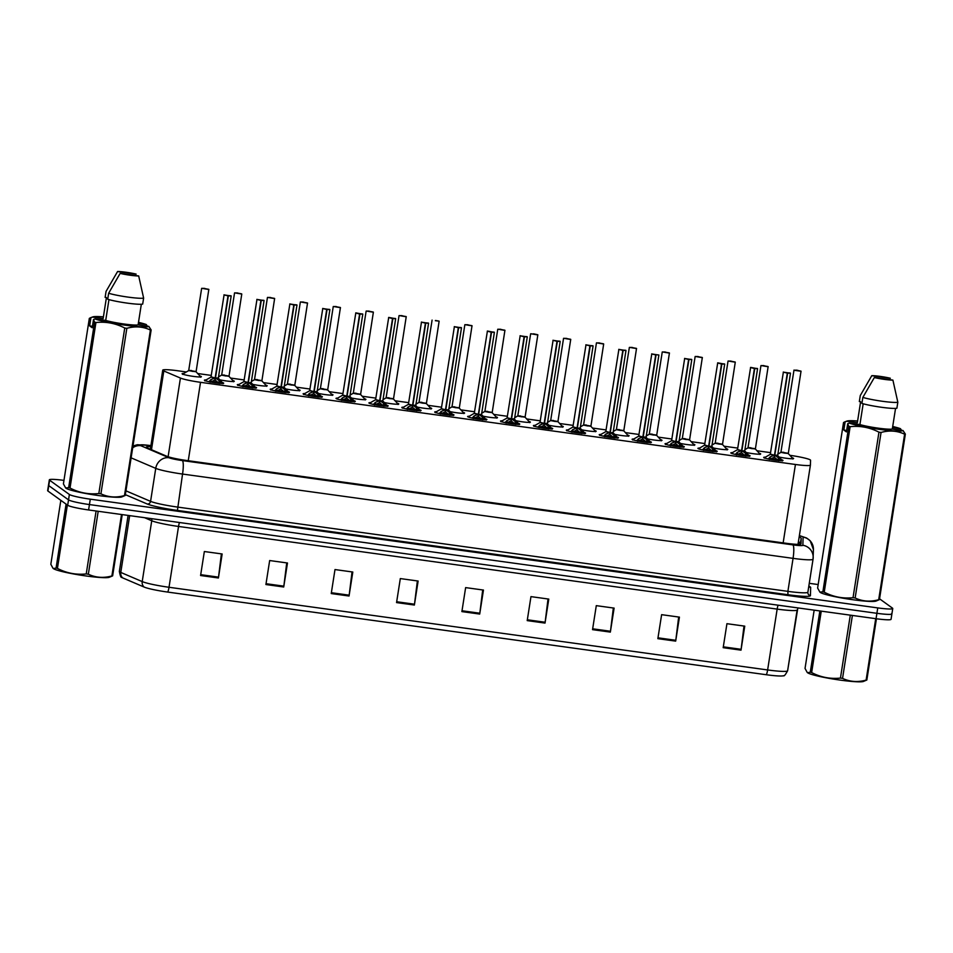 <?xml version="1.0" encoding="UTF-8"?>
<svg xmlns="http://www.w3.org/2000/svg" width="953" height="953" viewBox="0 0 953 953"><rect width="100%" height="100%" fill="white"/><g stroke="black" fill="none" stroke-linecap="round" stroke-linejoin="round"><path stroke-width="1.43" d="M748.605 455.153A9.756 0.941 -171.1 0 1 749.963 455.701A9.756 0.941 -171.1 0 1 750.094 455.903A9.756 0.941 -171.1 0 1 741.208 455.451A9.756 0.941 -171.1 0 1 730.951 453.08A9.756 0.941 -171.1 0 1 730.808 452.889A9.756 0.941 -171.1 0 1 732.464 452.627M715.703 450.614A9.756 0.941 -171.1 0 1 717.061 451.162A9.756 0.941 -171.1 0 1 717.204 451.365A9.756 0.941 -171.1 0 1 708.305 450.912A9.756 0.941 -171.1 0 1 698.049 448.541A9.756 0.941 -171.1 0 1 697.918 448.339A9.756 0.941 -171.1 0 1 699.562 448.077M682.801 446.064A9.756 0.941 -171.1 0 1 684.159 446.623A9.756 0.941 -171.1 0 1 684.302 446.814A9.756 0.941 -171.1 0 1 675.415 446.373A9.756 0.941 -171.1 0 1 665.158 443.991A9.756 0.941 -171.1 0 1 665.015 443.8A9.756 0.941 -171.1 0 1 666.659 443.538M649.91 441.525A9.756 0.941 -171.1 0 1 651.256 442.073A9.756 0.941 -171.1 0 1 651.399 442.275A9.756 0.941 -171.1 0 1 642.513 441.823A9.756 0.941 -171.1 0 1 632.256 439.452A9.756 0.941 -171.1 0 1 632.113 439.25A9.756 0.941 -171.1 0 1 633.757 438.999M617.008 436.974A9.756 0.941 -171.1 0 1 618.354 437.534A9.756 0.941 -171.1 0 1 618.497 437.725A9.756 0.941 -171.1 0 1 609.61 437.284A9.756 0.941 -171.1 0 1 599.354 434.913A9.756 0.941 -171.1 0 1 599.211 434.711A9.756 0.941 -171.1 0 1 600.855 434.449M584.106 432.436A9.756 0.941 -171.1 0 1 585.452 432.984A9.756 0.941 -171.1 0 1 585.595 433.186A9.756 0.941 -171.1 0 1 576.708 432.733A9.756 0.941 -171.1 0 1 566.451 430.363A9.756 0.941 -171.1 0 1 566.308 430.172A9.756 0.941 -171.1 0 1 567.964 429.91M551.203 427.897A9.756 0.941 -171.1 0 1 552.561 428.445A9.756 0.941 -171.1 0 1 552.692 428.647A9.756 0.941 -171.1 0 1 543.806 428.195A9.756 0.941 -171.1 0 1 533.549 425.824A9.756 0.941 -171.1 0 1 533.418 425.622A9.756 0.941 -171.1 0 1 535.062 425.36M518.301 423.346A9.756 0.941 -171.1 0 1 519.659 423.906A9.756 0.941 -171.1 0 1 519.802 424.097A9.756 0.941 -171.1 0 1 510.915 423.656A9.756 0.941 -171.1 0 1 500.659 421.274A9.756 0.941 -171.1 0 1 500.516 421.083A9.756 0.941 -171.1 0 1 502.16 420.821M485.399 418.808A9.756 0.941 -171.1 0 1 486.757 419.356A9.756 0.941 -171.1 0 1 486.9 419.558A9.756 0.941 -171.1 0 1 478.013 419.106A9.756 0.941 -171.1 0 1 467.756 416.735A9.756 0.941 -171.1 0 1 467.613 416.532A9.756 0.941 -171.1 0 1 469.257 416.282M452.508 414.257A9.756 0.941 -171.1 0 1 453.854 414.817A9.756 0.941 -171.1 0 1 453.997 415.02A9.756 0.941 -171.1 0 1 445.111 414.567A9.756 0.941 -171.1 0 1 434.854 412.196A9.756 0.941 -171.1 0 1 434.711 411.994A9.756 0.941 -171.1 0 1 436.355 411.732M419.606 409.719A9.756 0.941 -171.1 0 1 420.952 410.278A9.756 0.941 -171.1 0 1 421.095 410.469A9.756 0.941 -171.1 0 1 412.208 410.016A9.756 0.941 -171.1 0 1 401.952 407.646A9.756 0.941 -171.1 0 1 401.809 407.455A9.756 0.941 -171.1 0 1 403.464 407.193M386.704 405.18A9.756 0.941 -171.1 0 1 388.062 405.728A9.756 0.941 -171.1 0 1 388.193 405.93A9.756 0.941 -171.1 0 1 379.306 405.478A9.756 0.941 -171.1 0 1 369.049 403.107A9.756 0.941 -171.1 0 1 368.906 402.905A9.756 0.941 -171.1 0 1 370.562 402.642M353.801 400.629A9.756 0.941 -171.1 0 1 355.159 401.189A9.756 0.941 -171.1 0 1 355.302 401.38A9.756 0.941 -171.1 0 1 346.404 400.939A9.756 0.941 -171.1 0 1 336.147 398.557A9.756 0.941 -171.1 0 1 336.016 398.366A9.756 0.941 -171.1 0 1 337.66 398.104M320.899 396.091A9.756 0.941 -171.1 0 1 322.257 396.639A9.756 0.941 -171.1 0 1 322.4 396.841A9.756 0.941 -171.1 0 1 313.513 396.388A9.756 0.941 -171.1 0 1 303.257 394.018A9.756 0.941 -171.1 0 1 303.114 393.815A9.756 0.941 -171.1 0 1 304.757 393.565M288.009 391.54A9.756 0.941 -171.1 0 1 289.355 392.1A9.756 0.941 -171.1 0 1 289.498 392.302A9.756 0.941 -171.1 0 1 280.611 391.85A9.756 0.941 -171.1 0 1 270.354 389.479A9.756 0.941 -171.1 0 1 270.211 389.277A9.756 0.941 -171.1 0 1 271.855 389.015M255.106 387.001A9.756 0.941 -171.1 0 1 256.452 387.561A9.756 0.941 -171.1 0 1 256.595 387.752A9.756 0.941 -171.1 0 1 247.709 387.299A9.756 0.941 -171.1 0 1 237.452 384.929A9.756 0.941 -171.1 0 1 237.309 384.738A9.756 0.941 -171.1 0 1 238.953 384.476M222.204 382.463A9.756 0.941 -171.1 0 1 223.55 383.011A9.756 0.941 -171.1 0 1 223.693 383.213A9.756 0.941 -171.1 0 1 214.806 382.761A9.756 0.941 -171.1 0 1 204.55 380.39A9.756 0.941 -171.1 0 1 204.407 380.187A9.756 0.941 -171.1 0 1 206.062 379.925M781.508 459.691A9.756 0.941 -171.1 0 1 782.854 460.251A9.756 0.941 -171.1 0 1 782.997 460.442A9.756 0.941 -171.1 0 1 774.11 460.001A9.756 0.941 -171.1 0 1 763.853 457.631A9.756 0.941 -171.1 0 1 763.71 457.428A9.756 0.941 -171.1 0 1 765.366 457.166M759.207 453.199A9.756 0.941 -171.1 0 1 760.554 453.759A9.756 0.941 -171.1 0 1 760.697 453.962A9.756 0.941 -171.1 0 1 746.187 452.508M726.305 448.66A9.756 0.941 -171.1 0 1 727.651 449.22A9.756 0.941 -171.1 0 1 727.794 449.411A9.756 0.941 -171.1 0 1 713.297 447.97M693.403 444.122A9.756 0.941 -171.1 0 1 694.761 444.67A9.756 0.941 -171.1 0 1 694.892 444.872A9.756 0.941 -171.1 0 1 680.394 443.419M660.5 439.571A9.756 0.941 -171.1 0 1 661.858 440.131A9.756 0.941 -171.1 0 1 662.001 440.322A9.756 0.941 -171.1 0 1 647.492 438.88M627.61 435.033A9.756 0.941 -171.1 0 1 628.956 435.581A9.756 0.941 -171.1 0 1 629.099 435.783A9.756 0.941 -171.1 0 1 614.59 434.342M594.708 430.494A9.756 0.941 -171.1 0 1 596.054 431.042A9.756 0.941 -171.1 0 1 596.197 431.244A9.756 0.941 -171.1 0 1 581.687 429.791M561.805 425.943A9.756 0.941 -171.1 0 1 563.152 426.503A9.756 0.941 -171.1 0 1 563.294 426.694A9.756 0.941 -171.1 0 1 548.797 425.252M528.903 421.405A9.756 0.941 -171.1 0 1 530.261 421.953A9.756 0.941 -171.1 0 1 530.392 422.155A9.756 0.941 -171.1 0 1 515.895 420.702M496.001 416.854A9.756 0.941 -171.1 0 1 497.359 417.414A9.756 0.941 -171.1 0 1 497.502 417.605A9.756 0.941 -171.1 0 1 482.992 416.163M463.11 412.315A9.756 0.941 -171.1 0 1 464.456 412.863A9.756 0.941 -171.1 0 1 464.599 413.066A9.756 0.941 -171.1 0 1 450.09 411.625M430.208 407.777A9.756 0.941 -171.1 0 1 431.554 408.325A9.756 0.941 -171.1 0 1 431.697 408.527A9.756 0.941 -171.1 0 1 417.188 407.074M397.306 403.226A9.756 0.941 -171.1 0 1 398.652 403.786A9.756 0.941 -171.1 0 1 398.795 403.977A9.756 0.941 -171.1 0 1 384.285 402.535M364.403 398.688A9.756 0.941 -171.1 0 1 365.761 399.236A9.756 0.941 -171.1 0 1 365.892 399.438A9.756 0.941 -171.1 0 1 351.395 397.985M331.501 394.137A9.756 0.941 -171.1 0 1 332.859 394.697A9.756 0.941 -171.1 0 1 333.002 394.887A9.756 0.941 -171.1 0 1 318.493 393.446M298.599 389.598A9.756 0.941 -171.1 0 1 299.957 390.146A9.756 0.941 -171.1 0 1 300.1 390.349A9.756 0.941 -171.1 0 1 285.59 388.907M265.708 385.06A9.756 0.941 -171.1 0 1 267.054 385.608A9.756 0.941 -171.1 0 1 267.197 385.81A9.756 0.941 -171.1 0 1 252.688 384.357M232.806 380.509A9.756 0.941 -171.1 0 1 234.152 381.069A9.756 0.941 -171.1 0 1 234.295 381.26A9.756 0.941 -171.1 0 1 219.786 379.818M199.904 375.97A9.756 0.941 -171.1 0 1 201.25 376.518A9.756 0.941 -171.1 0 1 201.393 376.721A9.756 0.941 -171.1 0 1 192.506 376.268A9.756 0.941 -171.1 0 1 182.249 373.898A9.756 0.941 -171.1 0 1 182.106 373.695A9.756 0.941 -171.1 0 1 183.762 373.445M792.11 457.75A9.756 0.941 -171.1 0 1 793.456 458.298A9.756 0.941 -171.1 0 1 793.599 458.5A9.756 0.941 -171.1 0 1 779.089 457.047M186.347 371.956L177.723 370.765A18.298 1.751 8.9 0 0 162.737 370.169A18.298 1.751 8.9 0 0 163.809 370.967L180.427 378.055A18.298 1.751 8.9 0 0 200.523 382.32L795.433 464.48A18.298 1.751 8.9 0 0 810.419 465.076L810.562 460.275A18.298 1.751 8.9 0 0 810.3 459.93A18.298 1.751 8.9 0 0 789.87 455.308M810.419 465.076A18.298 1.751 8.9 0 0 810.419 465.064L798.006 544.366L810.419 465.1M778.553 453.735L777.886 453.652M770.632 452.651L756.968 450.757M745.651 449.197L744.984 449.101M737.741 448.101L724.077 446.218M712.749 444.658L712.094 444.563M704.839 443.562L691.175 441.668M679.858 440.107L679.191 440.012M671.936 439.011L658.273 437.129M646.956 435.569L646.289 435.473M639.034 434.473L625.371 432.591M614.054 431.018L613.387 430.935M606.132 429.934L592.468 428.04M581.151 426.479L580.484 426.384M573.241 425.383L559.566 423.501M548.249 421.941L547.594 421.845M540.339 420.845L526.675 418.951M515.347 417.39L514.691 417.307M507.437 416.294L493.773 414.412M482.456 412.852L481.789 412.756M474.534 411.756L460.871 409.873M449.554 408.301L448.887 408.218M441.632 407.217L427.968 405.323M416.652 403.762L415.984 403.667M408.73 402.666L395.066 400.784M383.749 399.224L383.082 399.128M375.839 398.128L362.176 396.234M350.847 394.673L350.192 394.59M342.937 393.577L329.273 391.695M317.957 390.134L317.289 390.039M310.035 389.038L296.371 387.156M285.054 385.584L284.387 385.5M277.132 384.5L263.469 382.606M252.152 381.045L251.485 380.95M244.23 379.949L230.566 378.067M219.25 376.506L218.582 376.411M211.34 375.411L197.664 373.528M879.559 598.818L892.485 608.145A18.298 1.751 -171.1 0 1 892.747 608.514A18.298 1.751 -171.1 0 1 877.749 607.907L90.285 499.169A18.298 1.751 -171.1 0 1 69.378 494.476L49.604 480.217L48.758 485.613A18.298 1.751 -171.1 0 1 48.496 485.244A18.298 1.751 -171.1 0 0 48.758 485.613L68.533 499.872L48.758 485.613L47.912 491.009A18.298 1.751 -171.1 0 1 47.65 490.64L49.342 479.847A18.298 1.751 -171.1 0 1 63.958 480.395M90.285 499.169L89.439 504.566A18.298 1.751 -171.1 0 1 68.533 499.872A18.298 1.751 -171.1 0 0 89.439 504.566L876.903 613.303L89.439 504.566L88.593 509.962A18.298 1.751 -171.1 0 1 67.687 505.281L47.912 491.009M891.639 613.541A18.298 1.751 -171.1 0 1 891.901 613.911A18.298 1.751 -171.1 0 1 876.903 613.303A18.298 1.751 -171.1 0 0 891.901 613.911L891.055 619.307A18.298 1.751 -171.1 0 1 876.057 618.711L88.593 509.962M766.319 674.736L167.704 592.075A21.419 2.049 -171.1 0 1 144.177 587.084L122.746 577.923A21.419 2.049 -171.1 0 1 121.722 577.363C120.983 577.816 120.185 575.815 119.351 571.371A24.397 2.335 8.9 0 0 120.781 572.431L142.211 581.592A24.397 2.335 8.9 0 0 169.015 587.274L767.63 669.947A6.099 1.132 97.9 0 1 766.319 674.736A21.419 2.049 -171.1 0 0 783.521 675.725C784.093 676.38 785.463 674.712 787.619 670.745A24.397 2.335 8.9 0 0 787.619 670.721L797.137 609.944A24.397 2.335 -171.1 0 1 777.16 609.11L178.533 526.449A24.397 2.335 -171.1 0 1 151.741 520.767L144.558 517.693M331.239 593.564L334.991 569.56L352.813 572.026L349.048 596.018L331.239 593.564M265.911 584.534L269.663 560.543L287.484 562.997L283.72 587L265.911 584.534M200.583 575.517L204.347 551.525L222.156 553.979L218.404 577.983L200.583 575.517M527.212 620.617L530.964 596.626L548.785 599.092L545.021 623.083L527.212 620.617M592.54 629.647L596.292 605.643L614.113 608.109L610.349 632.101L592.54 629.647M657.856 638.665L661.62 614.673L679.429 617.127L675.677 641.119L657.856 638.665M723.184 647.683L726.936 623.691L744.758 626.145L741.005 650.149L723.184 647.683M396.555 602.582L400.32 578.578L418.129 581.044L414.376 605.036L396.555 602.582M461.883 611.6L465.636 587.608L483.457 590.062L479.704 614.066L461.883 611.6M482.694 589.955L479.824 613.22A4.884 0.905 97.9 0 1 479.704 614.066M417.366 580.937L414.495 604.202A4.884 0.905 97.9 0 1 414.376 605.036M743.995 626.05L741.124 649.303A4.884 0.905 97.9 0 1 741.005 650.149M678.667 617.02L675.796 640.285A4.884 0.905 97.9 0 1 675.677 641.119M613.339 608.002L610.468 631.255A4.884 0.905 97.9 0 1 610.349 632.101M548.023 598.984L545.14 622.238A4.884 0.905 97.9 0 1 545.021 623.083M221.394 553.872L218.523 577.137A4.884 0.905 97.9 0 1 218.404 577.983M286.722 562.901L283.839 586.155A4.884 0.905 97.9 0 1 283.72 587M352.038 571.919L349.167 595.172A4.884 0.905 97.9 0 1 349.048 596.018M150.753 446.695A18.298 1.751 8.9 0 0 146.238 447.136A18.298 1.751 8.9 0 0 147.31 447.934L166.835 456.273A18.298 1.751 8.9 0 0 186.931 460.537L786.046 543.27A18.298 1.751 8.9 0 0 801.032 543.877L801.199 538.231A18.298 1.751 8.9 0 0 800.937 537.885A18.298 1.751 8.9 0 0 799.15 537.087M798.4 541.888A18.298 1.751 -171.1 0 1 800.186 542.686A18.298 1.751 -171.1 0 1 800.449 543.031L800.413 544.211M809.264 583.319L818.162 584.546M797.327 370.467L800.925 371.086L797.292 370.693M781.067 452.175L788.179 453.283M783.842 452.33C780.162 452.067 780.626 452.365 785.236 453.235L781.007 452.258M768.178 458.977L770.381 456.749L774.467 455.212L774.146 457.309L769.381 459.465M790.43 373.159L787.643 373.135L774.777 455.248L778.482 457.869L780.59 460.692M770.465 454.116L774.467 455.212M787.643 373.135L790.323 373.028L787.13 372.778M787.333 372.957L774.479 455.165L770.405 454.2M772.133 458.715A6.707 0.643 -171.1 0 1 777.874 459.787M777.612 455.331L774.789 455.212L774.455 457.345L774.348 455.963M778.72 460.764L774.455 457.345M774.586 454.426L774.789 455.2L777.577 455.224M764.425 365.916L768.023 366.536L764.389 366.155M748.165 447.624L755.276 448.744M764.103 365.761L768.178 366.75L761.09 365.547M750.94 447.779C747.271 447.517 747.736 447.827 752.334 448.696L748.105 447.719M731.523 361.378L735.132 361.997L731.487 361.604M715.274 443.085L722.374 444.193M735.228 362.128L731.201 361.223M718.038 443.24C714.369 442.978 714.833 443.288 719.432 444.146L715.203 443.169L712.01 445.075M698.632 356.839L702.23 357.446L698.597 357.065M682.372 438.535L689.472 439.655M698.299 356.672L702.385 357.661L695.297 356.458M685.136 438.69C681.466 438.44 681.931 438.737 686.529 439.607L682.3 438.63L679.108 440.536M665.73 352.288L669.328 352.908L665.694 352.515M649.47 433.996L656.581 435.104M665.397 352.134L669.482 353.122L662.395 351.919M652.245 434.151C648.564 433.889 649.029 434.199 653.627 435.068L649.41 434.08M735.275 454.438L737.479 452.199L741.577 450.626L741.243 452.758L736.49 454.926M757.528 368.62L754.74 368.597L741.875 450.709L745.58 453.318L747.688 456.153M754.74 368.597L757.432 368.489L754.228 368.239M737.574 449.578L741.577 450.626L737.503 449.661L731.701 453.056A8.922 0.858 -171.1 0 0 732.809 453.783M754.431 368.418L741.577 450.614M739.23 454.176A6.707 0.643 -171.1 0 1 744.972 455.248M741.875 450.709L741.553 452.806L741.446 451.424M745.818 456.213L741.553 452.806M742.256 450.96L744.674 450.686M702.373 449.899L704.589 447.66L708.663 446.123L708.341 448.22L703.588 450.388M724.625 364.082L721.838 364.058L708.984 446.123L712.677 448.78L714.798 451.603M704.672 445.027L708.663 446.123M721.838 364.058L724.53 363.939L721.326 363.689M721.528 363.879L708.675 446.075L704.612 445.122L698.799 448.518A8.922 0.858 -171.1 0 0 699.907 449.244M706.328 449.637A6.707 0.643 -171.1 0 1 712.082 450.698M708.984 446.171L708.651 448.255L708.544 446.886M712.915 451.674L708.651 448.255M709.354 446.421L711.772 446.147M669.482 445.349L671.686 443.109L675.772 441.584L675.439 443.669L670.686 445.837M691.723 359.531L688.936 359.507L676.082 441.573L679.775 444.229L681.895 447.064M671.77 440.489L675.772 441.584M688.936 359.507L691.628 359.4L688.435 359.15M688.626 359.329L675.772 441.537L671.71 440.572M673.426 445.087A6.707 0.643 -171.1 0 1 679.179 446.159M678.905 441.704L676.082 441.573L675.748 443.717L675.653 442.335M680.013 447.124L675.748 443.717M675.891 440.798L676.082 441.573L678.881 441.596M876.438 618.759L866.837 680.013L863.418 681.466A28.673 2.752 -171.1 0 1 840.403 680.132A28.673 2.752 -171.1 0 1 807.56 672.723L810.276 672.199L819.866 610.944M852.399 615.435L842.547 678.369A32.938 3.157 -171.1 0 1 841.499 678.226A32.938 3.157 -171.1 0 1 840.451 678.083L850.302 615.15M821.26 611.135L811.646 672.568C820.747 677.309 830.349 679.144 840.451 678.083M811.646 672.568A32.938 3.157 -171.1 0 1 810.276 672.199M814.16 610.158L805.035 668.422L807.215 672.449M866.837 680.013A32.938 3.157 -171.1 0 1 866.11 680.097L875.724 618.664M842.547 678.369C849.909 681.848 857.771 682.419 866.11 680.097M122.222 514.608L112.633 575.862L109.202 577.315A28.673 2.752 -171.1 0 1 86.187 575.981A28.673 2.752 -171.1 0 1 53.356 568.572L56.072 568.048L66.079 504.113M98.195 511.284L88.343 574.218A32.938 3.157 -171.1 0 1 87.295 574.075A32.938 3.157 -171.1 0 1 86.235 573.932L96.098 510.999M67.365 505.042L57.43 568.417C66.543 573.158 76.145 574.993 86.235 573.932M57.43 568.417A32.938 3.157 -171.1 0 1 56.072 568.048M60.837 500.337L50.831 564.271L53.011 568.298M112.633 575.862A32.938 3.157 -171.1 0 1 111.894 575.946L121.519 514.513M88.343 574.218C95.705 577.697 103.555 578.268 111.894 575.946M863.18 403.774L859.916 424.573L849.206 423.096A28.673 2.752 -171.1 0 0 879.667 429.374A28.673 2.752 -171.1 0 0 903.015 430.53L905.35 434.103L879.428 599.628L876.01 601.081A28.673 2.752 -171.1 0 1 847.991 599.008A28.673 2.752 -171.1 0 1 820.235 592.397A28.673 2.752 -171.1 0 1 820.152 592.337A28.673 2.752 -171.1 0 1 820.068 592.266M846.645 430.434L843.846 430.053L845.132 421.822L843.536 422.513L817.626 588.037L819.902 592.135L822.868 591.813L848.789 426.301L847.705 423.68L849.206 423.096M857.605 421.012A28.673 2.752 -171.1 0 0 846.967 421.059A28.673 2.752 -171.1 0 0 846.633 421.238L843.536 422.513M892.711 426.503A28.673 2.752 -171.1 0 1 900.442 428.671L901.586 430.327M846.633 421.238L857.343 422.715L860.63 401.725L859.332 401.547L860.273 395.543L871.781 375.685A12.198 1.167 -171.1 0 1 890.328 378.246L871.781 375.685M892.544 427.575L900.442 428.671M879.428 599.628A32.938 3.157 -171.1 0 1 878.69 599.711L904.611 434.187C897.25 430.708 889.399 430.137 881.06 432.459L855.139 597.984C862.501 601.462 870.351 602.034 878.69 599.711M855.139 597.984A32.938 3.157 -171.1 0 1 853.03 597.698L878.952 432.174C869.851 427.444 860.249 425.61 850.147 426.67L824.226 592.182C833.339 596.923 842.94 598.758 853.03 597.698M824.226 592.182A32.938 3.157 -171.1 0 1 822.868 591.813M850.147 426.67A32.938 3.157 -171.1 0 1 848.789 426.301M881.06 432.459A32.938 3.157 -171.1 0 1 878.952 432.174M905.35 434.103A32.938 3.157 -171.1 0 1 904.611 434.187M903.015 430.53L892.306 429.053A18.298 1.751 -171.1 0 1 877.916 428.111A18.298 1.751 -171.1 0 1 859.916 424.573M892.306 429.053L895.546 408.408M897.833 402.237L896.892 408.229A19.525 1.87 -171.1 0 1 881.406 407.265A19.525 1.87 -171.1 0 1 861.905 403.405L862.846 397.401A19.525 1.87 -171.1 0 0 882.347 401.273A19.525 1.87 -171.1 0 0 897.833 402.237L892.901 380.104A12.198 1.167 -171.1 0 1 874.354 377.543L862.846 397.401M874.354 377.543L892.901 380.104M843.846 430.053L846.419 431.912L847.705 423.68M108.964 299.623L105.712 320.422L95.002 318.945A28.673 2.752 -171.1 0 0 125.462 325.223A28.673 2.752 -171.1 0 0 148.811 326.379L151.146 329.952L125.224 495.477L121.793 496.93A28.673 2.752 -171.1 0 1 93.787 494.857A28.673 2.752 -171.1 0 1 66.031 488.246A28.673 2.752 -171.1 0 1 65.936 488.186A28.673 2.752 -171.1 0 1 65.864 488.115M92.441 326.283L89.642 325.902L90.928 317.671L89.332 318.362L63.41 483.886L65.686 487.984L68.652 487.662L94.573 322.138L93.501 319.529L95.002 318.945M103.4 316.861A28.673 2.752 -171.1 0 0 92.763 316.908A28.673 2.752 -171.1 0 0 92.417 317.087L89.332 318.362M138.495 322.352A28.673 2.752 -171.1 0 1 146.238 324.52L147.381 326.176M92.417 317.087L103.138 318.564L106.426 297.574L105.128 297.396L106.057 291.392L117.576 271.534A12.198 1.167 -171.1 0 1 136.112 274.095L117.576 271.534M138.328 323.424L146.238 324.52M125.224 495.477A32.938 3.157 -171.1 0 1 124.486 495.56L150.407 330.036C143.045 326.557 135.183 325.986 126.844 328.308L100.923 493.833C108.297 497.311 116.147 497.883 124.486 495.56M100.923 493.833A32.938 3.157 -171.1 0 1 98.826 493.547L124.748 328.023C115.635 323.293 106.033 321.459 95.943 322.519L70.022 488.031C79.135 492.772 88.736 494.607 98.826 493.547M70.022 488.031A32.938 3.157 -171.1 0 1 68.652 487.662M95.943 322.519A32.938 3.157 -171.1 0 1 94.573 322.138M126.844 328.308A32.938 3.157 -171.1 0 1 124.748 328.023M151.146 329.952A32.938 3.157 -171.1 0 1 150.407 330.036M148.811 326.379L138.102 324.902A18.298 1.751 -171.1 0 1 123.711 323.96A18.298 1.751 -171.1 0 1 105.712 320.422M138.102 324.902L141.33 304.257M143.629 298.086L142.688 304.078A19.525 1.87 -171.1 0 1 127.202 303.114A19.525 1.87 -171.1 0 1 107.701 299.254L108.642 293.25A19.525 1.87 -171.1 0 0 128.143 297.122A19.525 1.87 -171.1 0 0 143.629 298.086L138.685 275.953A12.198 1.167 -171.1 0 1 120.149 273.392L108.642 293.25M120.149 273.392L138.685 275.953M89.642 325.902L92.215 327.761L93.501 319.529M632.828 347.75L636.425 348.369L632.792 347.976M616.567 429.458L623.679 430.565M632.506 347.583L636.58 348.572L629.492 347.368M619.343 429.612C615.662 429.35 616.126 429.648 620.725 430.518L616.508 429.541M599.925 343.199L603.523 343.819L599.89 343.437M583.665 424.907L590.777 426.027M603.63 343.962L599.604 343.056M586.44 425.062C582.771 424.812 583.224 425.109 587.834 425.979L583.605 425.002L580.413 426.908M567.023 338.66L570.621 339.28L566.987 338.887M550.774 420.368L557.874 421.476M566.701 338.494L570.776 339.494L563.699 338.279M553.538 420.523C549.869 420.261 550.334 420.571 554.932 421.429L557.922 421.548L570.728 339.411M636.58 440.81L638.784 438.571L642.87 436.986L642.536 439.13L637.783 441.299M646.015 437.165L643.18 437.082L646.873 439.69L648.993 442.526M658.833 354.992L655.533 354.611M638.867 435.938L642.87 436.986L638.808 436.033M655.724 354.79L642.87 436.986M642.989 436.26L643.18 437.034L645.979 437.058M640.523 440.548A6.707 0.643 -171.1 0 1 646.277 441.608M643.18 437.082L642.846 439.178L642.751 437.796M647.123 442.585L642.846 439.178M643.18 437.034L656.033 354.969M603.678 436.26L605.882 434.032L609.968 432.495L609.634 434.592L604.881 436.748M625.93 350.454L623.131 350.418L610.277 432.543L613.982 435.152L616.091 437.975M605.965 431.399L609.968 432.495M623.131 350.418L625.823 350.311L622.631 350.061M622.833 350.251L609.98 432.448L605.905 431.483M607.633 435.997A6.707 0.643 -171.1 0 1 613.375 437.07M610.277 432.543L609.956 434.628L609.849 433.246M614.22 438.046L609.956 434.628M610.647 432.793L613.077 432.519M570.776 431.721L572.979 429.481L577.065 427.957L576.744 430.041L571.991 432.209M593.028 345.903L590.241 345.879L577.375 427.992L581.08 430.601L583.188 433.436M573.075 426.861L577.065 427.957M590.241 345.879L592.933 345.772L589.728 345.522M589.931 345.701L577.077 427.909L573.003 426.944M574.73 431.459A6.707 0.643 -171.1 0 1 580.472 432.531M577.375 427.992L577.053 430.089L576.946 428.707M581.318 433.496L577.053 430.089M577.756 428.242L580.174 427.968M533.525 333.812L537.73 334.729L534.097 334.348M517.872 415.818L524.972 416.938M533.799 333.955L537.873 334.944L530.797 333.741M534.133 334.122L535.491 334.443L533.99 334.324M520.636 415.973C516.967 415.722 517.431 416.02 522.03 416.89L517.801 415.913M534.025 334.098L530.642 333.812L517.801 415.877L514.608 417.819M501.23 329.571L504.828 330.191L501.195 329.798M484.97 411.279L492.07 412.387M500.897 329.416L504.983 330.405L497.895 329.202M487.745 411.434C484.064 411.172 484.529 411.482 489.127 412.351L484.91 411.362L481.706 413.28M468.328 325.033L471.926 325.652L468.292 325.259M452.067 406.74L459.179 407.848M468.006 324.866L472.08 325.855L464.993 324.651M454.843 406.895C451.162 406.633 451.627 406.931 456.225 407.801L452.008 406.824L448.803 408.73M435.426 320.482L439.023 321.101L435.39 320.72M419.165 402.19L426.277 403.31M421.941 402.345C418.272 402.095 418.724 402.392 423.335 403.262L419.106 402.285M402.523 315.943L406.121 316.563L402.488 316.17M386.263 397.651L393.375 398.759M402.202 315.777L406.276 316.777L399.188 315.562M389.038 397.806C385.369 397.544 385.834 397.854 390.432 398.711L386.203 397.735M537.873 427.182L540.089 424.943L544.163 423.406L543.841 425.503L539.088 427.671M560.126 341.365L557.338 341.341L544.473 423.454L548.178 426.062L550.298 428.886M540.172 422.31L544.163 423.406M557.338 341.341L560.03 341.222L556.826 340.971M557.029 341.162L544.175 423.358L540.101 422.405M541.828 426.92A6.707 0.643 -171.1 0 1 547.57 427.98M547.308 423.525L544.485 423.406L544.151 425.538L544.044 424.168M548.416 428.957L544.151 425.538M544.294 422.632L544.485 423.406L547.272 423.43M504.983 422.632L507.187 420.404L511.273 418.82L510.939 420.952L506.186 423.12M527.223 336.814L524.436 336.79L511.582 418.855L515.275 421.512L517.396 424.347M524.436 336.79L527.128 336.683L523.924 336.433M507.27 417.771L511.273 418.82L507.21 417.855M524.126 336.612L511.273 418.82M508.926 422.37A6.707 0.643 -171.1 0 1 514.68 423.442M511.582 418.903L511.249 421L511.153 419.618M515.513 424.407L511.249 421M514.406 418.986L511.582 418.867L514.37 418.879M472.08 418.093L474.284 415.853L478.37 414.317L478.037 416.413L473.284 418.581M494.321 332.275L491.534 332.252L478.68 414.317L482.373 416.973L484.493 419.808M474.368 413.233L478.37 414.317M491.534 332.252L494.226 332.144L491.033 331.894M491.224 332.073L478.37 414.281L474.308 413.316L468.495 416.711A8.922 0.858 -171.1 0 0 469.603 417.438M476.024 417.831A6.707 0.643 -171.1 0 1 481.777 418.903M478.68 414.364L478.346 416.461L478.251 415.079M482.623 419.868L478.346 416.461M479.049 414.615L481.479 414.341M439.178 413.542L441.382 411.315L445.468 409.778L445.134 411.875L440.381 414.031M461.431 327.737L458.631 327.701L445.778 409.826L449.482 412.435L451.591 415.258M441.465 408.682L445.468 409.778M458.631 327.701L461.323 327.594L458.131 327.344M458.333 327.534L445.48 409.73L441.406 408.766M443.133 413.292A6.707 0.643 -171.1 0 1 448.875 414.352M445.778 409.826L445.444 411.91L445.349 410.529M449.721 415.329L445.444 411.91M448.613 409.897L445.79 409.778L448.577 409.802M406.276 409.004L408.48 406.764L412.566 405.239L412.244 407.324L407.479 409.492M428.528 323.186L425.741 323.162L412.875 405.275L416.58 407.884L418.689 410.719M408.575 404.143L412.566 405.239M425.741 323.162L428.421 323.055L425.229 322.805M425.431 322.984L412.578 405.192L408.503 404.227M410.231 408.742A6.707 0.643 -171.1 0 1 415.973 409.814M412.875 405.275L412.554 407.372L412.446 405.99M416.818 410.779L412.554 407.372M415.711 405.359L412.887 405.228L415.675 405.251M369.633 311.405L373.231 312.012L369.597 311.631M353.372 393.101L360.472 394.22M373.326 312.155L369.299 311.25M356.136 393.255C352.467 393.005 352.932 393.303 357.53 394.173L353.301 393.196L350.108 395.102M336.731 306.854L340.328 307.474L336.695 307.092M320.47 388.562L327.57 389.682M336.397 306.699L340.483 307.688L333.395 306.485M323.234 388.717C319.565 388.455 320.029 388.764 324.628 389.634L320.411 388.645L317.206 390.563M303.828 302.315L307.426 302.935L303.793 302.542M287.568 384.023L294.68 385.131M303.495 302.149L307.581 303.137L300.493 301.934M290.343 384.178C286.662 383.916 287.127 384.226 291.725 385.083L287.508 384.107M270.926 297.777L274.524 298.384L270.89 298.003M254.665 379.473L261.777 380.592M270.604 297.61L274.678 298.599L267.59 297.396M257.441 379.628C253.76 379.377 254.225 379.675 258.835 380.545L254.606 379.568M238.024 293.226L241.621 293.846L237.988 293.453M221.763 374.934L228.875 376.042M241.728 293.977L237.702 293.083M224.539 375.089C220.87 374.827 221.334 375.137 225.932 375.994L221.704 375.017L218.511 376.935M205.121 288.688L208.731 289.307L205.086 288.914M188.873 370.395L195.973 371.503M204.8 288.521L208.874 289.509L201.798 288.306M191.636 370.55C187.967 370.288 188.432 370.586 193.03 371.456L188.801 370.479M373.373 404.465L375.577 402.226L379.663 400.689L379.342 402.785L374.589 404.954M395.626 318.647L392.839 318.624L379.973 400.736L383.678 403.345L385.798 406.181M375.673 399.593L379.663 400.689M392.839 318.624L395.531 318.505L392.326 318.254M392.529 318.445L379.675 400.641L375.601 399.688L369.8 403.083A8.922 0.858 -171.1 0 0 370.908 403.81M377.328 404.203A6.707 0.643 -171.1 0 1 383.07 405.263M379.973 400.736L379.651 402.821L379.544 401.451M383.916 406.24L379.651 402.821M380.354 400.987L382.772 400.713M340.483 399.915L342.687 397.687L346.761 396.15L346.439 398.235L341.686 400.403M362.724 314.097L359.936 314.073L347.083 396.138L350.775 398.795L352.896 401.63M342.77 395.054L346.761 396.15M359.936 314.073L362.628 313.966L359.424 313.716M359.626 313.894L346.773 396.103L342.711 395.138L336.897 398.545A8.922 0.858 -171.1 0 0 338.005 399.259M344.426 399.652A6.707 0.643 -171.1 0 1 350.18 400.725M347.083 396.186L346.749 398.283L346.654 396.901M351.014 401.689L346.749 398.283M347.452 396.436L349.87 396.162M307.581 395.376L309.785 393.136L313.871 391.6L313.537 393.696L308.784 395.864M329.821 309.558L327.034 309.534L314.18 391.6L317.873 394.256L319.994 397.091M309.868 390.516L313.871 391.6M327.034 309.534L329.726 309.427L326.534 309.177M326.724 309.356L313.871 391.564L309.808 390.599M311.524 395.114A6.707 0.643 -171.1 0 1 317.278 396.186M317.004 391.731L314.18 391.6L313.847 393.744L313.751 392.362M318.111 397.151L313.847 393.744M313.99 390.825L314.18 391.6L316.98 391.623M274.678 390.825L276.882 388.598L280.968 387.013L280.635 389.158L275.882 391.314M296.931 305.02L294.132 304.996L281.278 387.061L284.983 389.717L287.091 392.541M294.132 304.996L296.824 304.877L293.631 304.626M276.966 385.965L280.968 387.013L276.906 386.06M293.834 304.817L280.968 387.013M278.621 390.575A6.707 0.643 -171.1 0 1 284.375 391.635M281.278 387.109L280.944 389.193L280.849 387.811M281.278 387.061L284.077 387.085M285.221 392.612L280.944 389.193M281.087 386.287L281.29 387.049L284.125 387.156L281.647 387.359M241.776 386.287L243.98 384.047L248.066 382.522L247.732 384.607L242.979 386.775M264.029 300.469L261.241 300.445L248.376 382.558L252.08 385.167L254.189 388.002M244.063 381.426L248.066 382.522M261.241 300.445L263.921 300.338L260.729 300.088M260.931 300.266L248.078 382.475L244.004 381.51M245.731 386.025A6.707 0.643 -171.1 0 1 251.473 387.097M248.376 382.558L248.054 384.655L247.947 383.273M252.319 388.062L248.054 384.655M248.745 382.808L251.175 382.534M208.874 381.748L211.078 379.508L215.164 377.972L214.842 380.068L210.089 382.236M231.126 295.93L228.339 295.906L215.473 378.019L219.178 380.628L221.287 383.463M211.173 376.876L215.164 377.972M228.339 295.906L231.031 295.787L227.827 295.537M228.029 295.728L215.175 377.924L211.101 376.971M212.829 381.486A6.707 0.643 -171.1 0 1 218.571 382.546M215.473 378.019L215.152 380.116L215.044 378.734M219.416 383.523L215.152 380.116M218.308 378.091L215.485 377.972L218.273 377.996M798.185 543.258A18.298 18.214 1.6 0 1 799.555 544.33M783.152 542.876L795.433 464.48M188.253 460.728L200.523 382.32M168.109 456.749L180.427 378.055M151.479 449.721L163.809 370.967M167.704 592.075A6.099 1.132 -82.1 0 0 169.015 587.274L178.533 526.449A6.099 1.132 97.9 0 1 179.474 522.518M144.177 587.084A6.099 5.682 -66.9 0 1 142.211 581.592L151.741 520.767A6.099 5.682 113.1 0 0 151.718 518.682M778.089 605.179A6.099 1.132 97.9 0 0 777.16 609.11L767.63 669.947A24.397 2.335 8.9 0 0 787.619 670.745L797.852 607.907M122.746 577.923A6.099 5.682 -66.9 0 1 120.781 572.431L129.668 515.633M876.057 618.711L877.749 607.907M67.687 505.281L69.378 494.476M462.014 610.766L479.824 613.22M527.343 619.784L545.14 622.238M592.671 628.801L610.468 631.255M657.987 637.819L675.796 640.285M723.315 646.849L741.124 649.303M396.686 601.736L414.495 604.202M331.37 592.718L349.167 595.172M266.042 583.701L283.839 586.155M200.714 574.671L218.523 577.137M150.919 445.659L149.99 445.527A12.198 1.167 8.9 0 0 140.174 445.373A12.198 1.167 8.9 0 0 140.71 445.659L168.967 457.726A12.198 1.167 8.9 0 0 182.368 460.573L792.884 544.878A12.198 1.167 8.9 0 0 802.879 545.271L803.105 537.135A12.198 1.167 8.9 0 0 802.926 536.896A12.198 1.167 8.9 0 0 799.364 535.693M132.693 447.803A12.198 11.365 -66.9 0 1 140.71 445.659M808.811 586.202A27.446 2.633 -171.1 0 1 810.264 586.941A27.446 2.633 -171.1 0 1 810.658 587.465L810.431 595.601A27.446 2.633 -171.1 0 1 787.94 594.732L177.425 510.415A27.446 2.633 -171.1 0 1 147.274 504.018L125.355 494.655M802.879 545.271A12.198 12.139 1.6 0 1 813.052 559.137A24.397 2.335 -171.1 0 1 813.052 559.161L807.882 592.135A24.397 2.335 8.9 0 1 807.882 592.158L807.846 592.516A3.05 3.038 -178.4 0 0 810.431 595.601M813.052 559.161A24.397 2.335 -171.1 0 1 793.063 558.363L787.893 591.36A24.397 2.335 8.9 0 0 807.882 592.158L813.052 559.161L813.421 549.476A12.198 12.139 1.6 0 0 803.105 537.135M792.884 544.878A12.198 2.251 97.9 0 1 793.063 558.363L182.547 474.058A24.397 2.335 -171.1 0 1 155.744 468.364L150.574 501.361A24.397 2.335 8.9 0 0 177.377 507.044L787.893 591.36L787.94 594.732M168.967 457.726A12.198 11.365 -66.9 0 0 155.744 468.364L131.109 457.845M125.951 490.843L150.574 501.361A3.05 2.835 113.1 0 1 147.274 504.018M182.368 460.573A12.198 2.251 97.9 0 1 182.547 474.058L177.425 510.415M808.787 586.405A3.05 3.038 -178.4 0 0 810.658 587.465M150.931 445.599L149.788 445.444A12.198 2.251 97.9 0 1 149.99 445.527M800.449 543.031L801.199 538.231M801.032 371.217L788.286 453.568L780.888 452.401L793.992 370.086M797.03 370.193L801.08 371.289L793.897 370.229L796.732 370.157M792.896 459.001L792.705 458.393A8.922 0.846 -171.1 0 1 791.312 458.738M774.062 455.355L770.286 454.355L783.39 372.039M787.321 373.099L783.247 372.111L790.478 373.242L777.684 455.51L775.146 455.498M765.712 458.322A8.922 0.858 -171.1 0 1 764.604 457.607L764.223 458.119M777.684 455.51L782.103 460.347A8.922 0.858 -171.1 0 1 780.852 460.692M778.482 457.869L778.136 460.037M779.077 458.536L778.756 460.561M769.726 457.249L769.428 459.191M770.381 456.749L770.048 458.917M768.13 366.679L755.384 449.018L747.986 447.862L760.947 365.618L763.83 365.607M759.994 454.462L759.803 453.854A8.922 0.846 -171.1 0 1 758.409 454.2M728.199 360.996L735.275 362.2L722.481 444.479L715.084 443.324M727.103 449.923L726.901 449.316A8.922 0.846 -171.1 0 1 725.507 449.661M702.325 357.589L689.579 439.929L682.181 438.773M694.201 445.373L693.998 444.765A8.922 0.846 -171.1 0 1 692.617 445.111M669.423 353.039L656.677 435.39L649.279 434.234L662.252 351.991L665.134 351.979M661.299 440.834L661.096 440.226A8.922 0.846 -171.1 0 1 659.714 440.572M741.16 450.805L737.384 449.804M754.431 368.549L750.499 367.489M741.684 449.887L741.887 450.662M744.781 450.972L749.201 455.796A8.922 0.858 -171.1 0 1 747.962 456.153M745.58 453.318L745.234 455.498M746.175 453.997L745.854 456.01M736.836 452.699L736.526 454.652M737.479 452.199L737.145 454.378M708.258 446.266L704.481 445.265M721.528 364.01L717.597 362.95M708.794 445.349L708.984 446.123M711.879 446.421L716.299 451.257A8.922 0.858 -171.1 0 1 715.06 451.615M712.677 448.78L712.332 450.948M713.273 449.447L712.951 451.472M703.933 448.16L703.624 450.102M704.589 447.66L704.243 449.84M675.355 441.727L671.579 440.715L684.695 358.399M688.626 359.472L684.552 358.471L691.783 359.615L678.977 441.882L676.451 441.87M667.005 444.694A8.922 0.858 -171.1 0 1 665.897 443.967L665.528 444.491M678.977 441.882L683.396 446.719A8.922 0.858 -171.1 0 1 682.157 447.064M679.775 444.229L679.441 446.409M680.371 444.908L680.061 446.933M671.031 443.61L670.721 445.563M671.686 443.109L671.341 445.289M636.521 348.5L623.786 430.851L616.377 429.684L629.349 347.44L632.232 347.44M628.396 436.283L628.206 435.688A8.922 0.846 -171.1 0 1 626.812 436.021M596.59 342.83L603.678 344.033L590.884 426.301L583.486 425.145M595.494 431.745L595.303 431.137A8.922 0.846 -171.1 0 1 593.91 431.483M557.981 421.762L550.584 420.607L557.922 421.56L562.401 426.599A8.922 0.846 -171.1 0 1 561.007 426.944M642.453 437.177L638.689 436.176L651.792 353.861M655.724 354.921L651.649 353.932L658.88 355.064L646.086 437.332L643.549 437.332M634.102 440.155A8.922 0.858 -171.1 0 1 632.995 439.428L632.625 439.952M646.086 437.332L650.494 442.168A8.922 0.858 -171.1 0 1 649.255 442.526M646.873 439.69L646.539 441.87M647.468 440.357L647.158 442.383M638.129 439.071L637.819 441.013M638.784 438.571L638.439 440.751M609.563 432.638L605.786 431.638L618.89 349.322M622.821 350.382L618.747 349.394L625.978 350.525L613.124 432.591M610.087 431.721L610.289 432.483M601.212 435.616A8.922 0.858 -171.1 0 1 600.104 434.89L599.723 435.402M613.184 432.793L617.604 437.63A8.922 0.858 -171.1 0 1 616.353 437.975M613.982 435.152L613.637 437.32M614.578 435.819L614.256 437.844M605.226 434.532L604.929 436.474M605.882 434.032L605.548 436.2M576.66 428.088L572.884 427.087L586 344.772M589.931 345.832L585.845 344.843L593.076 345.975L580.234 428.04M577.184 427.17L577.387 427.945M568.31 431.066A8.922 0.858 -171.1 0 1 567.202 430.339L566.821 430.863M580.282 428.254L584.701 433.079A8.922 0.858 -171.1 0 1 583.45 433.436M581.08 430.601L580.734 432.781M581.675 431.28L581.354 433.293M572.324 429.982L572.026 431.935M572.979 429.481L572.646 431.661M537.826 334.872L525.079 417.211L517.682 416.056M529.701 422.655L529.499 422.048A8.922 0.846 -171.1 0 1 528.117 422.393M504.923 330.322L492.177 412.673L484.779 411.517M496.799 418.117L496.596 417.509A8.922 0.846 -171.1 0 1 495.215 417.855M472.021 325.783L459.286 408.134L451.877 406.967M463.897 413.566L463.694 412.971A8.922 0.846 -171.1 0 1 462.312 413.304M439.13 321.244L426.384 403.584L418.986 402.428L432.09 320.113M430.994 409.028L430.804 408.42A8.922 0.846 -171.1 0 1 429.41 408.766M406.228 316.694L393.482 399.045L386.084 397.889L399.045 315.634L401.928 315.634M398.092 404.489L397.901 403.881A8.922 0.846 -171.1 0 1 396.508 404.227M543.758 423.549L539.982 422.548L553.097 340.233M557.029 341.293L552.943 340.304L560.185 341.436L547.379 423.704L544.854 423.704M535.407 426.527A8.922 0.858 -171.1 0 1 534.299 425.8L533.93 426.313M547.379 423.704L551.799 428.54A8.922 0.858 -171.1 0 1 550.56 428.898M548.178 426.062L547.832 428.242M548.773 426.73L548.451 428.755M539.434 425.443L539.124 427.385M540.089 424.943L539.743 427.123M510.856 419.01L507.079 417.998L520.195 335.682M524.126 336.754L520.052 335.766L527.283 336.897L514.477 419.165L511.952 419.153M511.392 418.081L511.582 418.855M502.505 421.976A8.922 0.858 -171.1 0 1 501.397 421.262L501.028 421.774M514.477 419.165L518.897 424.002A8.922 0.858 -171.1 0 1 517.658 424.347M515.275 421.512L514.942 423.692M515.871 422.191L515.549 424.216M506.531 420.892L506.222 422.846M507.187 420.404L506.841 422.572M477.953 414.46L474.177 413.459M491.224 332.204L487.293 331.144M478.489 413.542L478.68 414.317M481.587 414.615L485.994 419.451A8.922 0.858 -171.1 0 1 484.755 419.808M482.373 416.973L482.039 419.153M482.968 417.64L482.659 419.665M473.629 416.354L473.319 418.307M474.284 415.853L473.939 418.033M445.063 409.921L441.287 408.92L454.39 326.605M458.322 327.665L454.247 326.676L461.478 327.808L448.684 410.076L446.147 410.076M445.587 409.004L445.79 409.766M436.7 412.899A8.922 0.858 -171.1 0 1 435.604 412.172L435.223 412.685M448.684 410.076L453.092 414.912A8.922 0.858 -171.1 0 1 451.853 415.258M449.482 412.435L449.137 414.603M450.066 413.102L449.756 415.127M440.727 411.815L440.429 413.757M441.382 411.315L441.036 413.495M412.161 405.382L408.384 404.37L421.488 322.054M425.431 323.115L421.345 322.126L428.576 323.258L415.782 405.537L413.257 405.525M412.685 404.453L412.887 405.228M403.81 408.349A8.922 0.858 -171.1 0 1 402.702 407.622L402.321 408.146M415.782 405.537L420.202 410.374A8.922 0.858 -171.1 0 1 418.951 410.719M416.58 407.884L416.235 410.064M417.176 408.563L416.854 410.588M407.824 407.265L407.527 409.218M408.48 406.764L408.146 408.944M366.297 311.023L373.373 312.227L360.579 394.494L353.182 393.339M365.202 399.938L364.999 399.331A8.922 0.846 -171.1 0 1 363.605 399.676M340.424 307.616L327.677 389.956L320.279 388.8M332.299 395.4L332.097 394.792A8.922 0.846 -171.1 0 1 330.715 395.138M307.521 303.066L294.787 385.417L287.377 384.25L300.35 302.006L303.233 302.006M299.397 390.849L299.194 390.253A8.922 0.846 -171.1 0 1 297.812 390.599M274.631 298.527L261.884 380.866L254.487 379.711L267.448 297.467L270.33 297.455M266.495 386.31L266.304 385.703A8.922 0.846 -171.1 0 1 264.91 386.048M234.688 292.845L241.776 294.06L228.982 376.328L221.584 375.172M233.592 381.772L233.402 381.164A8.922 0.846 -171.1 0 1 232.008 381.51M208.826 289.438L196.08 371.777L188.682 370.622L201.643 288.378L204.526 288.378M200.69 377.221L200.499 376.614A8.922 0.846 -171.1 0 1 199.106 376.959M184.179 374.624A8.922 0.846 -171.1 0 1 183 373.886L182.619 374.398M379.258 400.832L375.482 399.831M392.529 318.576L388.598 317.516M379.794 399.915L379.985 400.689M382.88 400.987L387.299 405.823A8.922 0.858 -171.1 0 1 386.06 406.181M383.678 403.345L383.332 405.525M384.273 404.012L383.952 406.038M374.934 402.726L374.624 404.668M375.577 402.226L375.244 404.406M346.356 396.293L342.58 395.292M359.626 314.037L355.695 312.977M346.892 395.364L347.083 396.138M349.977 396.448L354.397 401.284A8.922 0.858 -171.1 0 1 353.158 401.63M350.775 398.795L350.442 400.975M351.371 399.474L351.049 401.499M342.032 398.187L341.722 400.129M342.687 397.687L342.341 399.855M313.454 391.743L309.677 390.742L322.793 308.427M326.724 309.487L322.65 308.498L329.881 309.63L317.075 391.897L314.55 391.897M305.103 394.721A8.922 0.858 -171.1 0 1 303.995 393.994L303.626 394.518M317.075 391.897L321.495 396.734A8.922 0.858 -171.1 0 1 320.256 397.091M317.873 394.256L317.54 396.436M318.469 394.923L318.159 396.948M309.129 393.637L308.82 395.59M309.785 393.136L309.439 395.316M280.563 387.204L276.787 386.203L289.891 303.888M293.822 304.948L289.748 303.959L296.979 305.091L284.125 387.156M272.201 390.182A8.922 0.858 -171.1 0 1 271.093 389.455L270.723 389.968M284.185 387.359L288.592 392.195A8.922 0.858 -171.1 0 1 287.353 392.541M284.983 389.717L284.637 391.886M285.566 390.385L285.257 392.41M276.227 389.098L275.929 391.04M276.882 388.598L276.537 390.778M247.661 382.665L243.885 381.653L256.988 299.337M260.919 300.409L256.845 299.409L264.076 300.54L251.223 382.606M248.185 381.736L248.388 382.51M239.31 385.631A8.922 0.858 -171.1 0 1 238.202 384.905L237.821 385.429M251.282 382.82L255.702 387.657A8.922 0.858 -171.1 0 1 254.451 388.002M252.08 385.167L251.735 387.347M252.676 385.846L252.354 387.871M243.325 384.547L243.027 386.501M243.98 384.047L243.646 386.227M214.759 378.115L210.982 377.114L224.098 294.799M218.32 378.067L215.854 378.27M228.029 295.859L223.943 294.87L231.174 296.002L218.332 378.067M215.283 377.197L215.485 377.972M206.408 381.093A8.922 0.858 -171.1 0 1 205.3 380.366L204.919 380.89M218.38 378.27L222.799 383.106A8.922 0.858 -171.1 0 1 221.561 383.463M219.178 380.628L218.833 382.808M219.774 381.295L219.452 383.32M210.422 380.009L210.125 381.95M211.078 379.508L210.744 381.688M799.674 544.318L798.197 543.15M150.36 449.232L162.737 370.169M119.351 571.371L128.107 515.418M813.421 549.476L810.181 540.768L806.56 537.992L799.376 535.598M892.747 608.514L891.901 613.911M149.788 445.444L137.327 444.741L132.967 445.992M780.888 452.401L777.803 454.164M788.286 453.568L792.705 458.393M782.103 460.347L782.294 460.954M770.286 454.355L764.604 457.607M747.986 447.862L744.912 449.625M755.384 449.018L759.803 453.854M715.191 443.133L728.044 361.068L730.927 361.068M722.481 444.479L726.901 449.316M682.3 438.594L695.142 356.529L698.037 356.529M689.579 439.929L693.998 444.765M649.279 434.234L646.205 435.997M656.677 435.39L661.096 440.226M737.503 449.625L750.619 367.393L757.575 368.692L744.734 450.757M749.201 455.796L749.392 456.404M704.601 445.087L717.716 362.843L724.685 364.153L711.831 446.218M716.299 451.257L716.501 451.865M683.396 446.719L683.599 447.326M671.579 440.715L665.897 443.967M846.967 421.059L844.525 421.976M92.763 316.908L90.309 317.825M616.377 429.684L613.303 431.447M623.786 430.851L628.206 435.688M583.593 424.967L596.447 342.901L599.33 342.889M590.884 426.301L595.303 431.137M550.691 420.416L563.545 338.351L566.427 338.351M562.592 427.206L562.401 426.599M550.584 420.607L547.51 422.358M650.494 442.168L650.696 442.776M638.689 436.176L632.995 439.428M617.604 437.63L617.794 438.237M605.786 431.638L600.104 434.89M584.701 433.079L584.892 433.686M572.884 427.087L567.202 430.339M525.079 417.211L529.499 422.048M484.898 411.339L497.752 329.273L500.635 329.261M492.177 412.673L496.596 417.509M451.996 406.788L464.85 324.723L467.732 324.723M459.286 408.134L463.694 412.971M418.986 402.428L415.901 404.191M426.384 403.584L430.804 408.42M386.084 397.889L383.011 399.641M393.482 399.045L397.901 403.881M551.799 428.54L552.001 429.148M539.982 422.548L534.299 425.8M518.897 424.002L519.099 424.609M507.079 417.998L501.397 421.262M474.296 413.28L487.412 331.036L494.381 332.347L481.527 414.412M485.994 419.451L486.197 420.059M453.092 414.912L453.294 415.52M441.287 408.92L435.604 412.172M420.202 410.374L420.392 410.969M408.384 404.37L402.702 407.622M353.301 393.16L366.143 311.095L369.037 311.095M360.579 394.494L364.999 399.331M320.399 388.621L333.252 306.556L336.135 306.544M327.677 389.956L332.097 394.792M287.377 384.25L284.304 386.013M294.787 385.417L299.194 390.253M254.487 379.711L251.401 381.474M261.884 380.866L266.304 385.703M221.692 374.994L234.545 292.928L237.428 292.916M228.982 376.328L233.402 381.164M188.682 370.622L183 373.886M196.08 371.777L200.499 376.614M375.601 399.652L388.717 317.409L395.674 318.719L382.832 400.784M387.299 405.823L387.49 406.431M342.699 395.114L355.814 312.87L362.783 314.18L349.93 396.245M354.397 401.284L354.599 401.892M321.495 396.734L321.697 397.341M309.677 390.742L303.995 393.994M288.592 392.195L288.795 392.803M276.787 386.203L271.093 389.455M255.702 387.657L255.892 388.252M243.885 381.653L238.202 384.905M222.799 383.106L222.99 383.714M210.982 377.114L205.3 380.366"/></g></svg>

